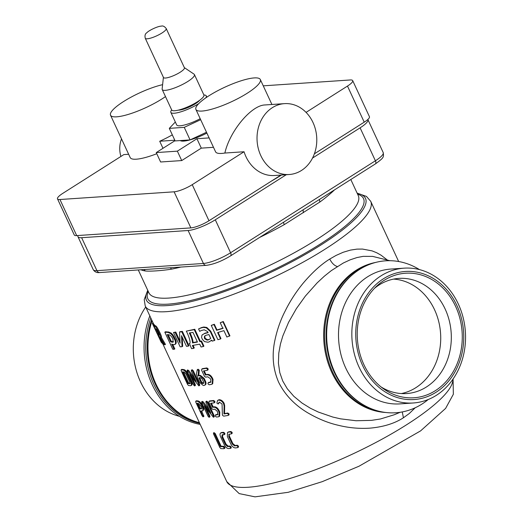 <?xml version="1.0" encoding="UTF-8"?>
<svg xmlns="http://www.w3.org/2000/svg" width="523" height="523" viewBox="0 0 523 523"><rect width="100%" height="100%" fill="white"/><g stroke="black" fill="none" stroke-linecap="round" stroke-linejoin="round"><path stroke-width="0.78" d="M387.327 260.016L381.123 255.231L376.723 252.759L372.082 250.877L362.491 249.066L356.993 249.118L350.41 250.112L343.173 252.276L336.001 255.459L329.738 259.055C320.998 264.494 312.035 272.666 302.85 283.577C295.822 292.213 289.912 301.392 285.12 311.113C280.335 320.357 276.817 330.647 274.555 341.977C271.81 356.156 273.169 369.571 278.641 382.235C284.813 394.675 294.442 404.828 307.524 412.686C317.977 418.812 328.261 423.015 338.374 425.297C348.926 427.912 359.523 428.853 370.153 428.128C383.542 426.905 394.63 423.453 403.416 417.779L409.28 413.516L415.216 407.757M189.45 343.539L191.575 348.664A125.187 28.203 -24.9 0 0 193.7 348.338L192.372 345.474L199.727 344.154L201.048 347.004A125.187 28.203 -24.9 0 0 203.395 346.507L203.905 346.115L201.538 341.009A124.297 28 155.1 0 1 200.348 341.264L194.765 329.255L186.286 331.144C188.182 334.38 191.68 343.873 189.241 343.637L189.633 343.363M193.7 348.338L194.281 347.932L193.085 345.363M398.663 261.526L370.722 201.335A124.297 28 155.1 0 1 325.751 248.739A124.297 28 155.1 0 1 325.136 249.131A124.297 28 155.1 0 1 212.142 301.725A124.297 28 155.1 0 1 145.237 306.001L153.193 323.149A124.297 28 -24.9 0 0 153.599 323.887L153.997 324.711M156.299 329.392L158.417 333.602L157.619 333.988A125.187 28.203 155.1 0 1 157.207 333.504L159.881 339.277L160.679 338.891M158.188 333.713L158.567 334.589M158.364 334.694A125.187 28.203 -24.9 0 0 158.92 335.119C159.816 335.956 156.933 329.667 156.279 329.366A125.187 28.203 155.1 0 1 155.037 328.32L153.357 325.018L154.154 324.633A124.297 28 -24.9 0 0 155.782 326.064C156.351 325.012 162.908 338.061 161.195 337.08L165.471 344.428L164.693 344.827A125.187 28.203 155.1 0 1 163.575 344.239L158.364 334.694L159.155 334.302M202.466 334.687L204.415 333.602A125.187 28.203 -24.9 0 0 208.102 332.667L207.605 331.589L204.238 329.804A125.187 28.203 155.1 0 1 201.257 330.529L199.681 331.353L198.563 328.941L201.035 327.967A125.187 28.203 -24.9 0 0 203.355 327.391L206.343 327.829L210.298 331.556L214.456 340.506A125.187 28.203 155.1 0 1 212.175 341.114L211.723 340.127L209.095 341.918A125.187 28.203 155.1 0 1 207.86 342.219L204.48 341.584L202.408 339.388L201.564 337.42L201.95 335.145L204.879 333.223A124.297 28 -24.9 0 0 207.997 332.432M198.563 328.941L201.499 327.581A124.297 28 -24.9 0 0 203.807 327.012L206.781 327.45L210.723 331.183L214.875 340.133L214.456 340.506M211.763 340.225L211.155 340.748M179.951 341.022L175.774 332.033L173.505 332.51L180.147 346.814A125.187 28.203 -24.9 0 0 182.024 346.71L182.677 346.298L182.213 337.132M182.024 346.71L181.533 335.661L186.489 346.337A125.187 28.203 -24.9 0 0 188.404 346.108L189.012 345.696L182.37 331.386A124.297 28 155.1 0 1 180.174 331.647L179.546 332.059L180.082 343.127L175.12 332.445L175.774 332.033M223.197 328.065L216.986 329.954L214.338 324.26L211.253 325.398L217.888 339.689A125.187 28.203 -24.9 0 0 220.569 338.917L220.948 338.558L218.098 332.406M220.569 338.917L217.614 332.55A125.187 28.203 -24.9 0 0 223.909 330.641L226.845 337.028L229.924 335.805L223.269 321.508L220.216 322.717L222.863 328.411L216.607 330.314L213.959 324.613L214.338 324.26M231.251 433.927L231.519 432.822L230.329 431.926A125.187 28.203 155.1 0 1 228.211 432.214L227.505 432.475L227.381 436.574L230.905 444.177C232.186 446.642 233.716 447.884 235.494 447.91A125.187 28.203 -24.9 0 0 237.612 447.623L237.88 446.511L236.684 445.622A125.187 28.203 155.1 0 1 234.566 445.91L232.251 444.034L228.721 436.417L229.139 434.214A125.187 28.203 -24.9 0 0 231.251 433.927L232.12 433.423L232.107 432.41L230.918 431.521A124.297 28 155.1 0 1 228.819 431.808L227.498 432.462M237.612 447.623L238.475 447.119L238.468 446.106L237.279 445.217A124.297 28 155.1 0 1 235.173 445.498L232.872 443.622L229.336 436.012L229.166 434.208M224.537 413.556L224.661 405.613L224.158 403.383C222.798 400.919 221.085 399.703 219.019 399.729L217.581 400.461L216.882 403.096L218.084 403.972L219.379 402.128L222.059 404.011L222.393 414.602L222.563 415.399L223.707 416.138A125.187 28.203 -24.9 0 0 228.159 415.406L229.015 414.889L229.028 413.863L227.793 413.007A124.297 28 155.1 0 1 224.537 413.556L223.955 413.961L224.106 406.011L223.609 403.782C222.249 401.324 220.523 400.108 218.444 400.134L217.581 400.461M218.084 403.972L219.248 402.154M213.482 416.112L214.142 415.7L214.253 416.779L213.41 417.243L213.482 416.112L207.16 402.494L205.872 401.579L206.428 401.304M214.142 415.7L207.821 402.082L206.742 401.108L206.075 401.527L205.951 402.553L210.789 412.98L201.747 401.612L201.734 402.684L208.049 416.295L209.05 417.308L209.926 416.851L209.828 415.89L206.598 408.934M209.337 409.842L203.316 401.952L202.198 401.344M202.623 410.581C203.892 410.418 203.931 408.875 202.728 405.946C201.211 403.03 199.694 401.37 198.165 400.964A124.297 28 155.1 0 1 196.458 400.749L196.321 400.827M203.009 416.851L200.636 410.843A125.187 28.203 -24.9 0 0 201.898 410.993C203.179 410.836 203.218 409.293 202.022 406.364C200.505 403.449 198.975 401.788 197.439 401.376A125.187 28.203 155.1 0 1 195.726 401.161L195.759 402.095L202.113 415.778L203.009 416.851L203.885 416.426L201.617 410.96M204.872 384.974C206.134 384.634 206.363 383.451 205.572 381.424L204.16 378.384L200.407 375.364A124.297 28 155.1 0 1 198.792 375.527L199.263 370.166L198.119 369.225L197.243 369.754L197.871 369.343M198.917 384.732L199.577 384.313L199.681 385.392L198.838 385.856L198.917 384.732L192.595 371.108L191.307 370.192L191.863 369.918M199.577 384.313L193.255 370.696L192.17 369.722L191.51 370.14L191.385 371.173L196.223 381.594L187.175 370.232L187.169 371.304L193.484 384.908L194.667 385.882L195.36 385.464L195.262 384.51L192.033 377.547M194.765 378.462L188.751 370.572L187.633 369.957M212.711 383.673L213.044 379.437L212.338 377.913C211.011 375.488 209.377 374.318 207.428 374.396A124.297 28 155.1 0 1 205.97 374.625L204.212 370.84M211.037 381.993L210.972 382.006A124.297 28 155.1 0 1 208.782 382.352L208.376 382.627M207.232 370.33L207.553 369.186L206.304 368.329A125.187 28.203 155.1 0 1 201.832 369.068L201.59 370.173L204.408 376.246L205.585 377.142A125.187 28.203 -24.9 0 0 207.794 376.795L210.259 378.587L210.965 380.11L210.403 382.411A125.187 28.203 155.1 0 1 208.193 382.758L207.945 383.862L209.122 384.758A125.187 28.203 -24.9 0 0 211.325 384.412L212.148 384.078L212.495 379.835L211.789 378.312C210.462 375.887 208.814 374.716 206.853 374.795A125.187 28.203 155.1 0 1 205.389 375.03L203.493 370.951A125.187 28.203 -24.9 0 0 207.232 370.33L208.089 369.813L208.102 368.787L206.866 367.93A124.297 28 155.1 0 1 202.427 368.656L202.022 368.937M219.013 416.589L219.627 416.184L219.784 412.052L219.078 410.529C217.771 408.09 216.234 406.848 214.476 406.796A124.297 28 155.1 0 1 213.168 406.927L211.436 403.187M217.973 414.419A124.297 28 155.1 0 1 216.058 414.602L215.718 414.817M213.992 402.9L214.234 401.814L213.064 400.906A125.187 28.203 155.1 0 1 209.063 401.318L208.893 402.37L211.71 408.443L212.809 409.398A125.187 28.203 -24.9 0 0 214.783 409.208L217.091 411.104L217.803 412.627L217.391 414.824A125.187 28.203 155.1 0 1 215.417 415.014L215.247 416.066L216.345 417.014A125.187 28.203 -24.9 0 0 218.313 416.824L219.006 416.583L219.176 412.457L218.47 410.941C217.156 408.502 215.62 407.26 213.848 407.208A125.187 28.203 155.1 0 1 212.534 407.339L210.645 403.259A125.187 28.203 -24.9 0 0 213.992 402.9L214.861 402.403L214.842 401.403L213.678 400.494A124.297 28 155.1 0 1 209.703 400.906L209.363 401.128M223.962 448.695L224.06 447.695L223.033 446.694A125.187 28.203 155.1 0 1 220.399 446.616L214.508 433.927L213.528 432.894L213.508 433.861L219.856 447.544L220.811 448.584A125.187 28.203 -24.9 0 0 223.962 448.695L224.844 448.237L224.746 447.283L223.726 446.282A124.297 28 155.1 0 1 221.105 446.204L215.215 433.515L214.005 432.613M223.981 434.75L224.171 433.698L223.06 432.75A125.187 28.203 155.1 0 1 221.183 432.881C219.817 433.175 219.647 434.561 220.68 437.025L224.21 444.628C225.472 447.106 226.89 448.42 228.466 448.571A125.187 28.203 -24.9 0 0 230.342 448.44L230.525 447.387L229.414 446.446A125.187 28.203 155.1 0 1 227.538 446.57L225.387 444.589L221.857 436.98L222.112 434.875A125.187 28.203 -24.9 0 0 223.981 434.75L224.857 434.267L224.812 433.286L223.7 432.338A124.297 28 155.1 0 1 221.837 432.462L221.262 432.645M230.342 448.44L231.212 447.963L231.166 446.975L230.055 446.027A124.297 28 155.1 0 1 228.198 446.158L226.054 444.177L222.523 436.561L222.765 434.463M191.228 385.307A124.297 28 -24.9 0 0 191.235 385.307C192.32 385.176 192.353 383.875 191.34 381.404L187.809 373.801C186.541 371.35 185.253 369.957 183.946 369.617A124.297 28 155.1 0 1 181.893 369.362L181.756 369.441M164.823 332.164A125.187 28.203 -24.9 0 0 167.988 332.412L170.616 333.576L172.374 335.406L174.924 340.022C175.82 342.63 175.689 344.167 174.519 344.624A125.187 28.203 155.1 0 1 173.309 344.579L171.649 344.023L174.107 349.325A125.187 28.203 155.1 0 1 172.727 349.194L164.823 332.164L165.549 331.752A124.297 28 -24.9 0 0 168.694 332L171.302 333.158L173.054 334.995L175.604 339.61C176.506 342.219 176.382 343.755 175.218 344.212M174.519 344.624L175.493 344.108M172.773 344.5L174.826 348.913L174.107 349.325M271.071 181.324A110.981 24.999 -24.9 0 0 281.485 175.028M375.39 163.915A3.55 1.746 -122.4 0 0 375.403 160.783A21.306 4.799 155.1 0 0 383.215 152.592C383.83 157.279 384.032 157.613 375.39 163.915L230.571 255.878C221.739 261.219 213.639 264.377 206.265 265.351A3.55 2.988 -93.9 0 1 203.421 263.468L188.123 230.512L81.634 237.704A21.306 4.799 -24.9 0 1 77.966 236.736A21.306 4.799 -24.9 0 1 78.005 235.52M188.123 230.512A21.306 4.799 -24.9 0 0 215.293 219.791L286.29 174.708M230.571 255.878A3.55 1.746 -122.4 0 0 230.584 252.746L375.403 160.783L360.105 127.834L312.532 158.044M360.105 127.834A21.306 4.799 -24.9 0 0 367.917 119.636A21.306 4.799 -24.9 0 0 367.839 119.492M170.308 267.783A3.55 2.55 -101.1 0 1 171.367 269.175C161.934 270.692 149.441 271.548 145.126 270.947A115.42 26 155.1 0 1 140.824 269.77M319.782 199.224A3.55 2.34 -126.6 0 0 319.958 201.97L284.27 224.629A115.42 26 155.1 0 1 259.578 237.455M149.84 315.912A76.136 64.009 86.1 0 0 152.18 384.647A76.136 64.009 86.1 0 0 200.185 424.382M179.402 416.321A67.565 56.804 -93.9 0 1 140.51 381.855A67.565 56.804 -93.9 0 1 145.701 307.008M389.929 260.702L372.657 256.388L363.125 256.368L356.974 257.558L350.149 259.833L343.317 263.01L331.307 270.626L324.299 276.236L317.16 282.865L305.367 296.077L296.397 308.596L288.572 322.338L282.812 336.008L280.446 344.016L278.779 353.13L278.419 363.197L279.805 372.67L282.74 381.012L287.277 388.746L293.802 396.277L302.033 403.063L310.414 408.241L318.33 412.059L332.785 417.047L340.538 418.838L356.091 420.747L371.526 420.368L380.424 418.988L394.1 414.811M419.446 269.587A76.136 64.009 86.1 0 0 359.491 269.502A76.136 64.009 86.1 0 0 335.047 372.866A76.136 64.009 86.1 0 0 422.878 403.481A76.136 64.009 86.1 0 0 428.219 399.513M404.142 268.162L390.805 269.064A67.565 56.804 86.1 0 0 367.643 276.765A67.565 56.804 86.1 0 0 345.716 367.996A67.565 56.804 86.1 0 0 399.912 403.887L413.248 402.985A67.565 56.804 -93.9 0 1 359.053 367.1A67.565 56.804 -93.9 0 1 380.979 275.863A67.565 56.804 -93.9 0 1 404.142 268.162A67.565 56.804 -93.9 0 1 463.103 317.481A67.565 56.804 -93.9 0 1 436.411 395.283A67.565 56.804 -93.9 0 1 413.248 402.985M456.912 305.556A64.192 53.967 86.1 0 0 383.418 278.779A64.192 53.967 86.1 0 0 362.589 365.453A64.192 53.967 86.1 0 0 436.084 392.23A64.192 53.967 86.1 0 0 456.912 305.556M435.352 390.661A62.414 52.47 86.1 0 0 453.245 301.764A62.414 52.47 86.1 0 0 376.697 286.12A62.414 52.47 86.1 0 0 363.89 364.623A62.414 52.47 86.1 0 0 383.634 388.877A62.414 52.47 86.1 0 0 435.352 390.661M374.455 288.336A57.707 48.515 -93.9 0 1 398.872 278.399A57.707 48.515 -93.9 0 1 449.231 320.521A57.707 48.515 -93.9 0 1 426.435 386.974A57.707 48.515 -93.9 0 1 406.652 393.551A57.707 48.515 -93.9 0 1 381.123 386.981M401.331 393.564A57.707 48.515 86.1 0 0 415.837 387.687A57.707 48.515 86.1 0 0 439.34 324.306A57.707 48.515 86.1 0 0 393.597 279.099M210.691 338.407L208.742 339.76A125.187 28.203 155.1 0 1 207.173 340.146L204.8 338.839L204.395 337.956L204.447 336.269L206.042 335.263A125.187 28.203 -24.9 0 0 208.893 334.537L210.691 338.407L210.285 338.884M208.742 339.76L209.2 339.381A124.297 28 155.1 0 1 207.638 339.767L205.284 338.453L204.755 336.74L205.068 335.694M210.481 338.695L209.2 339.381M207.173 340.146L207.638 339.767M204.8 338.839L205.284 338.453M204.395 337.956L204.872 337.57M210.298 331.556L210.723 331.183M206.343 327.829L206.781 327.45M203.355 327.391L203.807 327.012M204.415 333.602L204.879 333.223M216.607 330.314L216.986 329.954M213.959 324.613L211.253 325.398M229.604 336.145L222.955 321.841L223.269 321.508M222.955 321.841L220.216 322.717M153.357 325.018A125.187 28.203 -24.9 0 0 154.991 326.457C155.553 325.378 162.156 338.505 160.411 337.479L161.195 337.08M160.411 337.479L164.693 344.827M154.991 326.457L155.782 326.064M159.881 339.277A125.187 28.203 -24.9 0 0 160.934 340.381L162.653 343.611L163.444 343.219M160.934 340.381L161.725 339.989M153.115 322.966L152.311 323.338A125.187 28.203 -24.9 0 0 152.389 323.521A125.187 28.203 -24.9 0 0 152.794 324.267L153.599 323.887M152.794 324.267L157.619 333.988M162.653 343.611A125.187 28.203 155.1 0 1 161.182 342.134L152.389 323.521M228.799 434.338L229.139 434.214M224.106 406.011L224.661 405.613M218.915 402.305L219.379 402.128M228.159 415.406L228.473 414.268L227.23 413.405A125.187 28.203 155.1 0 1 223.955 413.961M202.63 402.37L203.316 401.952M209.05 417.308L209.141 416.308L204.31 405.894L213.41 417.243M199.708 408.842L197.099 403.226A125.187 28.203 -24.9 0 0 198.367 403.377L201.015 406.306C201.721 408.012 201.708 408.908 200.976 408.993A125.187 28.203 155.1 0 1 199.708 408.842L200.44 408.43L198.08 403.344M201.263 408.94L201.695 408.581M201.499 408.561A124.297 28 155.1 0 1 200.44 408.43M201.898 410.993L202.408 410.895M198.413 371.578L198.648 370.578L197.243 369.754L196.419 374.193L197.851 378.593L199.616 382.391L203.251 385.49A125.187 28.203 -24.9 0 0 204.251 385.386C205.519 385.039 205.755 383.856 204.964 381.836L203.552 378.796L199.786 375.776A125.187 28.203 155.1 0 1 198.158 375.939L198.413 371.578L199.034 371.167M198.158 375.939L198.792 375.527M204.251 385.386L205.434 384.784M198.903 377.952A125.187 28.203 -24.9 0 0 200.714 377.769L202.172 378.959L203.591 382.012L203.323 383.392A125.187 28.203 155.1 0 1 202.316 383.496L200.904 382.287L198.903 377.952M203.532 383.313L203.95 382.98M203.735 382.999A124.297 28 155.1 0 1 202.95 383.084L201.545 381.875L199.538 377.541M188.058 370.984L188.751 370.572M194.484 385.922L194.576 384.921L189.738 374.507L198.838 385.856M205.389 375.03L205.97 374.625M212.534 407.339L213.168 406.927M220.399 446.616L221.105 446.204M221.837 432.462L220.595 433.057M181.893 369.362L181.154 369.774L181.193 370.709L187.541 384.392L188.443 385.471A125.187 28.203 -24.9 0 0 190.509 385.719C191.608 385.588 191.647 384.287 190.627 381.816L187.103 374.213C185.835 371.768 184.541 370.369 183.227 370.029A125.187 28.203 155.1 0 1 181.154 369.774L181.801 369.375M187.96 383.536L182.534 371.84A125.187 28.203 -24.9 0 0 184.155 372.03L186.09 374.148L189.62 381.764L189.588 383.725A125.187 28.203 155.1 0 1 187.96 383.536L188.692 383.124L183.514 371.964M189.797 383.679L190.307 383.307M189.993 383.281A124.297 28 155.1 0 1 188.692 383.124M190.509 385.719L191.673 385.229M167.988 332.412L168.694 332M174.924 340.022L175.604 339.61M173.669 337.322L174.349 336.904M172.374 335.406L173.054 334.995M170.616 333.576L171.302 333.158M173.015 342.134L173.021 339.309L172.335 337.832C171.093 335.812 169.772 334.759 168.373 334.668A125.187 28.203 155.1 0 1 167.249 334.589L170.531 341.663L171.943 342.179A125.187 28.203 -24.9 0 0 172.773 342.219L173.473 341.807M170.531 341.663L171.25 341.251L172.655 341.767A124.297 28 -24.9 0 0 173.303 341.8M168.19 334.661L171.25 341.251M192.516 342.931C192.379 340.251 191.32 336.956 189.339 333.066A125.187 28.203 -24.9 0 0 192.967 332.386L197.446 342.035A125.187 28.203 155.1 0 1 192.516 342.931L193.085 342.532C192.941 339.845 191.882 336.55 189.895 332.661M197.321 341.767A124.297 28 155.1 0 1 193.085 342.532M203.395 346.507L201.028 341.408L201.538 341.009M201.028 341.408A125.187 28.203 155.1 0 1 199.832 341.656L200.348 341.264M199.832 341.656L194.242 329.647L194.765 329.255M194.242 329.647L186.286 331.144M188.404 346.108L181.762 331.791L182.37 331.386M181.762 331.791A125.187 28.203 155.1 0 1 179.546 332.059M175.12 332.445L173.505 332.51M192.229 184.665L208.978 220.752A14.206 3.197 155.1 0 1 190.869 227.897L76.704 235.612A14.206 3.197 155.1 0 1 74.259 234.964L57.504 198.871A14.206 3.197 -24.9 0 0 59.955 199.518L174.113 191.81A14.206 3.197 -24.9 0 0 192.229 184.665L244.051 151.748L224.87 153.043C229.8 131.012 251.373 105.175 265.03 104.953L284.512 103.639A35.512 29.857 -93.9 0 1 316.696 137.059A35.512 29.857 -93.9 0 1 289.297 174.505A35.512 29.857 -93.9 0 1 260.814 155.638A35.512 29.857 -93.9 0 1 284.512 103.639M306.066 112.373L347.481 86.073A14.206 3.197 -24.9 0 0 352.685 80.614L369.441 116.701A14.206 3.197 155.1 0 1 364.23 122.166L314.369 153.827M208.978 220.752L280.923 175.068M289.297 174.505L274.431 175.506A35.512 29.857 -93.9 0 1 245.947 156.645A35.512 29.857 -93.9 0 1 244.051 151.748M195.909 109.444A35.512 8.002 -24.9 0 0 231.486 101.743A35.512 8.002 -24.9 0 0 260.33 79.535A35.512 8.002 -24.9 0 0 254.211 77.92A35.512 8.002 -24.9 0 0 208.932 95.787A35.512 8.002 -24.9 0 0 195.909 109.444L215.574 151.807A35.512 8.002 -24.9 0 0 224.87 153.043M175.009 140.667L156.253 152.579L160.62 161.993L181.729 160.568L201.296 148.14L213.489 147.316M162.607 84.667A35.512 8.002 -24.9 0 0 123.552 101.554A35.512 8.002 -24.9 0 0 110.53 115.21L130.194 157.58A35.512 8.002 -24.9 0 0 156.782 153.716M128.658 154.272L123.84 154.592L62.714 193.412A14.206 3.197 -24.9 0 0 57.504 198.871M352.685 80.614A14.206 3.197 -24.9 0 0 350.24 79.967L263.259 85.837M120.918 156.449A23.084 19.403 -93.9 0 1 121.526 138.909M162.986 148.303L159.711 141.243A35.512 8.002 -24.9 0 0 172.315 134.862M110.53 115.21A35.512 8.002 -24.9 0 0 131.816 113.275A35.512 8.002 -24.9 0 0 165.49 96.585M180.245 140.569A23.084 5.197 -24.9 0 0 189.973 139.916M190.195 139.85A23.084 5.197 -24.9 0 0 206.886 133.09M159.711 141.243L174.806 140.223M156.253 152.579L177.356 151.154L196.929 138.726L209.122 137.902M201.296 148.14L196.929 138.726M181.729 160.568L177.356 151.154M175.329 122.009L169.302 128.364L175.127 140.916L190.078 139.909L206.5 132.26M190.078 139.909L184.253 127.351L200.669 119.702M169.302 128.364L184.253 127.351M200.204 118.701A19.534 4.4 155.1 0 1 180.036 125.788A19.534 4.4 155.1 0 1 176.669 124.899L170.844 112.347A19.534 4.4 155.1 0 1 171.681 109.935A17.756 4.001 155.1 0 0 174.741 110.739A17.756 4.001 155.1 0 0 193.634 103.999A17.756 4.001 155.1 0 0 203.898 94.983A19.534 4.4 155.1 0 1 206.278 95.899A19.534 4.4 155.1 0 1 205.748 97.899M198.642 103.704A19.534 4.4 155.1 0 1 174.211 113.236A19.534 4.4 155.1 0 1 170.844 112.347M199.76 100.194A12.872 2.903 155.1 0 1 190.49 106.417A12.872 2.903 155.1 0 1 179.101 110.124A12.872 2.903 155.1 0 1 178.33 110.137M163.405 77.339L162.137 88.975A17.756 4.001 -24.9 0 0 162.215 89.531A17.756 4.001 -24.9 0 0 165.275 90.342A17.756 4.001 -24.9 0 0 184.161 83.602A17.756 4.001 -24.9 0 0 194.425 74.58A17.756 4.001 -24.9 0 0 194.053 74.161L184.344 67.624M166.209 28.549L184.416 67.781A11.539 2.602 155.1 0 1 177.748 73.645A11.539 2.602 155.1 0 1 165.471 78.025A11.539 2.602 155.1 0 1 163.483 77.502L145.27 38.271C144.649 35.577 145.146 33.753 146.767 32.805C148.689 30.471 158.005 26.091 161.241 26.15C162.856 25.575 164.51 26.372 166.209 28.549A11.539 2.602 155.1 0 1 159.535 34.413A11.539 2.602 155.1 0 1 147.257 38.794A11.539 2.602 155.1 0 1 145.27 38.271M452.826 379.358A124.297 28 155.1 0 1 406.639 424.728A124.297 28 155.1 0 1 293.651 477.322A124.297 28 155.1 0 1 226.747 481.591L162.686 343.598M206.265 265.351L99.782 272.542A3.55 2.988 -93.9 0 1 96.932 270.659L81.634 237.704M215.293 219.791L230.584 252.746A21.306 4.799 155.1 0 1 203.421 263.468L96.932 270.659A21.306 4.799 155.1 0 1 93.257 269.691L77.966 236.736M143.949 269.561A3.55 3.288 -80.5 0 1 145.126 270.947M303.144 209.756L303.294 212.75M334.583 189.829A115.42 26 155.1 0 1 319.958 201.97M138.288 269.946L148.905 292.815A115.42 26 -24.9 0 0 211.031 288.846A115.42 26 -24.9 0 0 315.951 240.005A115.42 26 -24.9 0 0 358.281 195.622L350.809 179.52M180.84 267.07A115.42 26 155.1 0 1 171.367 269.175M283.643 222.177A3.55 1.079 -119.1 0 0 284.27 224.629M148.238 291.383A118.924 26.791 -24.9 0 0 266.926 272.941A118.924 26.791 -24.9 0 0 357.621 194.19M357.235 193.366A120.793 27.209 155.1 0 1 321.782 244.457A120.793 27.209 155.1 0 1 197.164 300.091A120.793 27.209 155.1 0 1 147.859 290.559M152.036 320.645A75.6 63.558 86.1 0 0 156.031 384.163A75.6 63.558 86.1 0 0 199.119 422.61L199.4 422.682M151.624 319.769A75.469 63.446 86.1 0 0 155.298 384.157A75.469 63.446 86.1 0 0 199.466 422.826M150.787 317.964A75.469 63.446 86.1 0 0 153.801 384.255A75.469 63.446 86.1 0 0 199.694 423.316M403.416 417.779L402.279 411.928M329.738 259.055C331.85 263.161 334.367 265.651 337.289 266.514M385.758 412.49A75.6 63.558 -93.9 0 1 325.607 353.862A75.6 63.558 -93.9 0 1 355.64 270.607A75.6 63.558 -93.9 0 1 356.261 270.208A75.6 63.558 -93.9 0 1 375.625 262.441M380.724 411.647A75.469 63.446 -93.9 0 1 332.654 372.173A75.469 63.446 -93.9 0 1 356.529 270.672A75.469 63.446 -93.9 0 1 370.748 263.958M362.655 404.384A75.469 63.446 -93.9 0 1 334.158 372.075A75.469 63.446 -93.9 0 1 353.823 273.581M201.035 327.967L201.499 327.581M236.684 445.622L237.279 445.217M234.566 445.91L235.173 445.498M232.251 444.034L232.872 443.622M228.721 436.417L229.336 436.012M230.329 431.926L230.918 431.521M228.211 432.214L228.819 431.808M223.609 403.782L224.158 403.383M218.444 400.134L219.019 399.729M228.473 414.268L229.028 413.863M227.23 413.405L227.793 413.007M207.16 402.494L207.821 402.082M209.141 416.308L209.828 415.89M197.439 401.376L198.165 400.964M202.022 406.364L202.728 405.946M202.989 415.916L203.722 415.504M198.008 375.024L198.642 374.612M198.648 370.578L199.263 370.166M204.964 381.836L205.572 381.424M203.552 378.796L204.16 378.384M199.786 375.776L200.407 375.364M202.316 383.496L202.95 383.084M200.904 382.287L201.545 381.875M199.139 378.475L199.773 378.064M192.595 371.108L193.255 370.696M194.576 384.921L195.262 384.51M207.553 369.186L208.102 368.787M206.304 368.329L206.866 367.93M212.495 379.835L213.044 379.437M211.789 378.312L212.338 377.913M206.853 374.795L207.428 374.396M214.234 401.814L214.842 401.403M213.064 400.906L213.678 400.494M219.176 412.457L219.784 412.052M218.47 410.941L219.078 410.529M213.848 407.208L214.476 406.796M223.033 446.694L223.726 446.282M214.508 433.927L215.215 433.515M229.414 446.446L230.055 446.027M227.538 446.57L228.198 446.158M225.387 444.589L226.054 444.177M221.857 436.98L222.523 436.561M223.06 432.75L223.7 432.338M190.627 381.816L191.34 381.404M187.103 374.213L187.809 373.801M183.227 370.029L183.946 369.617M171.943 342.179L172.655 341.767M347.481 86.073L364.23 122.166M174.113 191.81L190.869 227.897M59.955 199.518L76.704 235.612M99.782 272.542C96.99 272.98 94.82 272.025 93.257 269.691M383.215 152.592L367.917 119.636M370.722 201.335L366.466 196.413L357.124 193.124M145.237 306.001L144.224 299.574L147.741 290.311M453.075 379.005L453.343 394.27L445.603 408.411L420.61 430.874L359.007 466.228L322.194 481.676L288.18 492.306L255.015 496.85L239.181 493.601L226.747 481.591M400.167 412.287L394.067 414.824M218.274 403.9L218.862 403.495M203.127 410.49L202.414 410.901M197.295 369.722L197.916 369.303M212.155 384.085L212.717 383.686M220.588 433.051L221.255 432.632M271.914 104.489L260.33 79.535M206.278 95.899L206.853 97.141M162.215 89.531L171.681 109.935M194.425 74.58L203.898 94.983"/></g></svg>
